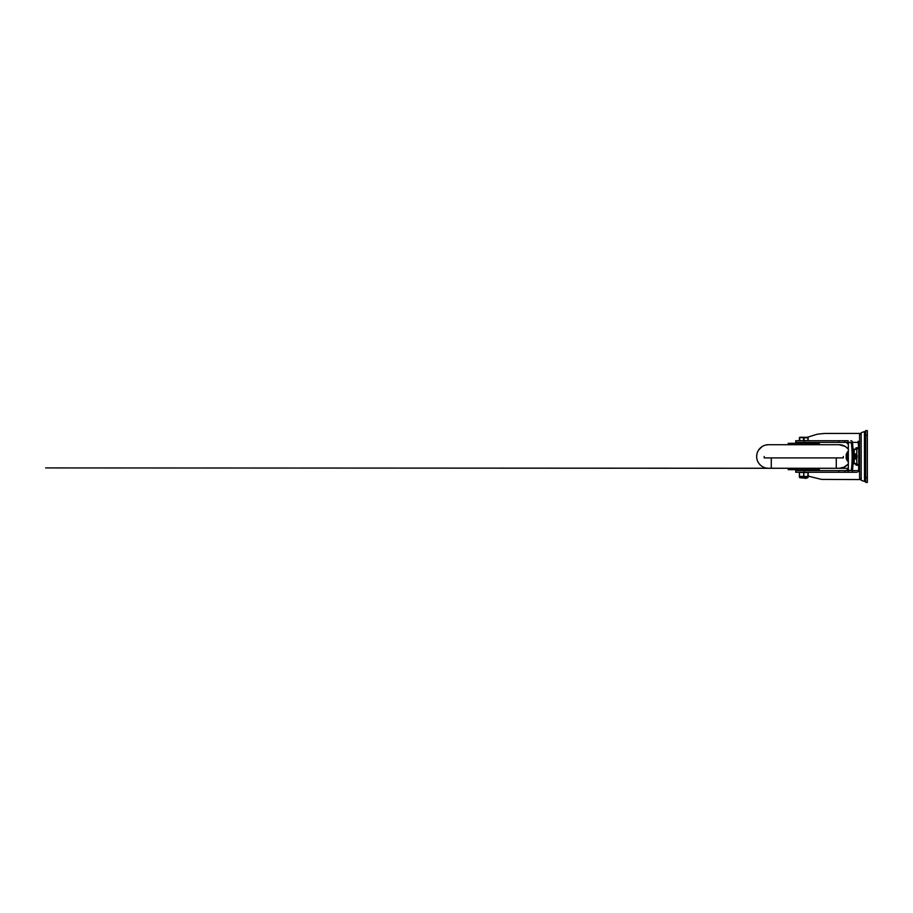 <?xml version="1.0" encoding="UTF-8"?>
<svg xmlns="http://www.w3.org/2000/svg" width="913" height="913" viewBox="0 0 913 913"><rect width="100%" height="100%" fill="white"/><g stroke="black" fill="none" stroke-linecap="round" stroke-linejoin="round"><path stroke-width="1.37" d="M867.35 477.693L867.35 482.406L865.707 482.406L865.707 435.307L867.35 435.307L867.35 477.693L865.707 477.693M865.707 435.307L865.707 430.594L867.35 430.594L867.35 435.307M844.856 470.629L838.739 470.629L838.739 472.272L848.154 472.272L848.154 470.629L844.856 470.629L844.856 472.272M848.154 442.371L848.154 440.728L795.759 440.728L795.759 442.371L850.037 442.371A0.822 0.822 0 0 1 850.619 442.611M858.152 471.793L858.642 470.629L852.514 470.629A1.689 1.643 -0 0 1 850.825 472.272L856.987 472.272M850.825 440.728A1.689 1.643 0 0 1 852.514 442.371L858.642 442.371L858.152 441.207L858.642 448.488M844.856 440.728L844.856 442.371M847.915 468.974L846.317 470.629M808.21 476.118L821.506 479.393L859.578 479.576C860.582 479.485 861.13 478.926 861.233 477.933M854.579 459.091A3.538 0.753 90 0 0 854.819 456.5A3.538 0.753 90 0 0 854.579 453.909M853.712 459.079L855.572 458.748A3.538 0.753 90 0 0 855.743 456.5A3.538 0.753 90 0 0 855.572 454.252L853.712 453.921M857.946 464.512L857.946 465.208L856.029 465.208L856.029 463.861L853.119 463.861L853.119 462.663M856.029 465.208L857.25 465.208L857.25 464.512M857.25 448.488L857.25 447.792L856.029 447.792L857.946 447.792L857.946 448.488M853.119 450.337L853.119 449.139L856.029 449.139L856.029 447.792M852.514 470.629L852.514 469.784M852.514 443.216L852.514 442.371M858.642 464.512L858.642 470.629M838.739 470.629L795.759 470.629L795.759 472.272L838.739 472.272M850.619 470.389A0.822 0.822 0 0 1 850.037 470.629L848.154 470.629M859.578 479.576L859.578 433.424L824.644 433.435L817.397 434.177L807.286 437.281M846.317 442.371L847.915 444.026M850.825 472.272L848.154 472.272M856.873 442.371L857.809 442.668M864.52 481.231L864.44 431.552L864.52 481.231M864.44 481.448L861.153 480.272L861.153 432.728L864.44 431.552M852.411 470.161L852.548 469.533A33.062 8.913 -90 0 0 852.548 443.467L852.206 442.611L851.064 442.611L851.418 443.467A33.062 8.913 90 0 1 851.418 469.533L851.064 470.389L852.411 470.161M853.256 454.514L856.074 453.909M855.549 458.783A2.591 0.708 90 0 0 855.938 456.5A2.591 0.708 90 0 0 855.549 454.218M856.006 453.909L856.782 454.617M856.987 464.512L858.734 464.512L858.734 448.488L856.987 448.488L856.691 454.218A2.591 0.708 -90 0 1 857.067 456.5A2.591 0.708 -90 0 1 856.691 458.783L856.987 464.512L856.029 464.512M856.782 458.383L856.006 459.091M856.074 459.091L853.256 458.486M853.119 463.564L854.203 463.564L854.203 459.091M854.203 463.564L856.691 463.564M854.203 453.909L854.203 449.436L853.119 449.436M851.064 470.389L848.337 470.389L848.337 442.611L851.064 442.611M856.691 449.436L854.203 449.436M856.029 448.488L856.987 448.488M848.337 469.453L848.337 443.547M858.734 453.202L858.734 459.798M853.347 454.354A2.591 0.822 -90 0 1 853.701 456.5A2.591 0.822 -90 0 1 853.347 458.646M846.191 454.377L846.191 458.623L846.191 454.377L847.915 452.255M846.191 458.623L847.002 459.079L847.002 453.921L847.915 453.065M847.39 452.175L847.915 451.479M847.39 460.825L847.915 461.522M847.915 459.935L847.002 459.079L847.915 460.745M847.447 459.079L847.447 453.921M819.315 443.319L788.227 443.307L819.315 443.307L819.44 444.722L839.093 444.722L845.084 446.366L847.915 448.705A11.778 11.778 90 0 0 839.093 444.722L768.449 444.722A11.778 11.778 90 0 0 756.672 456.5A11.778 11.778 90 0 0 768.449 468.278L839.093 468.278A11.778 11.778 90 0 0 847.915 464.295L843.943 467.228L839.115 468.278L45.65 467.924L788.09 468.289L768.438 468.278L771.268 468.278L771.268 457.915L771.268 468.278L836.262 468.278L771.268 468.278L771.268 457.915M788.227 443.307L788.09 444.722L768.449 444.722L836.262 444.722L771.268 444.722M836.262 457.915L836.262 468.278L836.262 457.915L836.262 468.278L839.093 468.278M764.204 457.915L764.204 456.5L764.204 457.915L843.327 457.915L764.204 457.915L764.204 456.5M843.327 456.5L843.327 457.915M839.07 444.722L836.262 444.722M819.44 468.278L819.315 469.693L788.227 469.693L788.09 468.278M810.482 443.307L793.055 443.307L797.882 443.307L797.882 442.371L808.473 442.371M797.06 443.307L793.876 443.307M800.941 442.371L806.647 442.371M800.895 442.371L797.882 442.371M806.635 469.693L809.648 469.693L809.66 470.629L808.473 470.629M806.122 478.286L804.958 478.401M801.409 477.933L803.782 477.99C806.807 477.876 806.795 477.75 803.748 477.636M807.069 477.282L807.594 477.807L806.59 478.058M799.491 440.625L808.142 440.625L808.142 437.806L799.902 437.327L799.526 440.728M799.48 437.589L799.434 440.625M799.526 437.464L800.518 437.236M801.854 437.236L805.974 437.327M806.784 437.236L807.64 437.327M801.272 437.327L801.249 437.236C801.979 437.236 801.979 437.236 801.272 437.236C801.979 437.236 801.979 437.236 801.272 437.236C801.979 437.236 801.979 437.236 801.272 437.236L801.26 437.327C801.979 437.327 801.979 437.327 801.272 437.327C801.979 437.327 801.979 437.327 801.272 437.327C801.979 437.327 801.979 437.327 801.272 437.327L800.861 437.236M807.286 437.236L806.053 437.327M802.607 477.807L800.952 477.704M808.131 477.282L799.411 477.282L807.685 477.807L808.085 472.352L803.714 472.272L807.982 472.272L807.914 476.632L799.56 476.632L799.434 472.512L799.32 476.403L803.828 476.403L803.828 472.512L803.623 476.563L808.096 476.403M808.119 472.512L799.389 472.352L799.411 477.282M808.153 472.512L808.21 476.403L807.069 476.632M838.739 440.728L838.739 442.371M804.376 440.728L804.376 442.371M804.376 470.629L804.376 472.272M852.548 469.533L851.418 469.533M851.418 443.467L852.548 443.467M799.674 440.625L799.537 437.464M803.577 440.625L803.577 437.806L799.742 437.464M804.045 440.625L804.045 437.806L807.914 437.806L807.914 440.625M808.21 472.512L808.142 476.563M864.52 432.568L865.707 431.278M864.52 480.432L865.707 481.722M859.578 433.424C860.582 433.515 861.13 434.074 861.233 435.067M859.087 459.798A11.937 11.937 0 0 0 859.087 453.202M847.492 451.935L846.237 454.218M846.237 458.783L847.492 461.065M768.438 468.278L765.881 467.992C760.62 466.92 756.58 461.864 756.672 456.5L756.991 453.772M758.623 450.006L761.933 446.697M765.687 445.053L768.426 444.722M819.44 468.301L847.915 468.312L819.44 468.301M797.882 470.629L797.882 469.693L793.055 469.693L800.895 469.693M793.055 443.307L797.882 443.307M809.66 442.371L809.66 443.307L814.476 443.307M799.389 440.625L799.389 437.806M808.142 440.625L808.142 437.806M806.59 472.512L800.941 472.512M801.169 477.807L799.936 477.807L800.473 477.282"/></g></svg>
